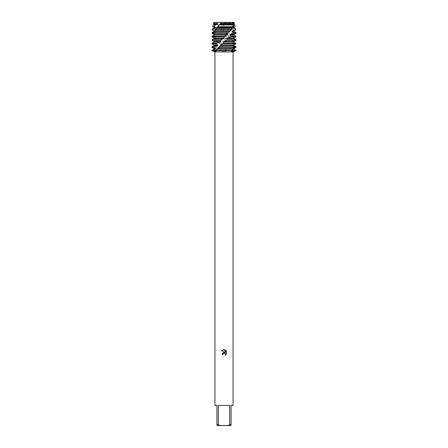 <?xml version="1.0" encoding="UTF-8"?>
<svg xmlns="http://www.w3.org/2000/svg" width="448" height="448" viewBox="0 0 448 448"><rect width="100%" height="100%" fill="white"/><g stroke="black" fill="none" stroke-linecap="round" stroke-linejoin="round"><path stroke-width="0.34" stroke-dasharray="2.24 1.68" d="M224 22.921L233.167 22.921L224 22.921M232.238 27.81L233.419 22.792L233.85 22.4L233.419 22.792L233.386 22.4L233.85 22.4L213.668 22.4L216.378 22.4L216.888 23.542L218.086 23.906L218.49 24.422L217.678 24.948L218.921 26.706L221.082 27.434L221.558 27.95L220.87 28.935L221.799 29.87L224.414 30.962L224.902 31.478L225.002 32.726L225.596 33.242L212.139 33.242M233.498 22.775L234.259 22.4L233.167 22.921L233.167 50.624L214.833 50.624L233.167 50.624L233.167 22.921L233.498 22.775M233.072 405.44L231.056 405.44L231.056 424.592L229.701 424.592L229.701 405.44L218.299 405.44L218.299 424.592L216.944 424.592L216.944 405.44L214.928 405.44M233.072 51.906L214.928 51.906M224 51.688L227.506 50.624L220.494 50.624L224 51.688M212.554 37.145L214.262 38.018L214.368 38.534L212.246 39.782L212.402 40.298L215.466 41.546L215.729 42.062L213.87 43.31L214.211 43.826L217.644 45.074L218.03 45.59L216.647 46.838L220.562 48.602L221.015 49.118L220.231 50.366L220.494 50.624L236.096 50.624L227.506 50.624L224.291 49.118L223.776 48.602L223.81 47.354L220.937 45.59L220.181 44.139L215.807 39.782L215.421 38.018L213.601 36.77L213.31 36.254L214.351 35.006L213.898 34.255M226.425 354.105L226.425 350.885M222.555 353.158L222.124 354.463L222.981 354.463M221.575 350.734L225.042 352.447M223.115 353.875L223.535 353.388M225.406 353.791L225.45 355.04M225.585 350.034L225.585 352.643L224.526 349.597M215.729 50.624L216.35 50.624L215.729 50.624M234.433 22.4C233.044 22.4 233.044 22.4 234.433 22.4M221.771 22.4L221.318 22.557M232.271 50.624L231.65 50.624L232.271 50.624M220.494 50.624L211.904 50.624L220.494 50.624M218.299 424.592L220.097 425.6L216.944 425.6L216.944 424.592M220.097 425.6L227.903 425.6L229.701 424.592M231.056 424.592L231.056 425.6L227.903 425.6M229.701 405.44L218.299 405.44L229.701 405.44M221.133 23.542L234.315 23.542L233.85 22.4L219.929 22.4L221.474 24.422L222.69 24.948L233.974 24.948M223.21 46.838L235.995 46.838M236.057 47.354L223.81 47.354M219.234 43.31L234.791 43.31L235.049 43.826L219.794 43.826M215.807 39.782L232.355 39.782L232.775 40.298L216.255 40.298M213.31 36.254L228.962 36.254L229.499 36.77L213.601 36.77M212.033 32.726L225.002 32.726M235.194 26.706L224.734 26.706L222.69 24.948M234.791 42.554L233.845 42.062L233.772 41.546L235.917 40.298L235.805 39.782L232.854 38.534L232.624 38.018L234.55 36.77L234.248 36.254L230.854 35.006L230.49 34.49L231.98 33.242L231.521 32.726L228.066 31.478L227.612 30.962L228.502 29.87L227.394 28.935L224.818 27.95L224.325 27.434L224.734 26.706M225.596 33.242L227.696 34.49L228.962 36.254M229.499 36.77L231.034 38.802L232.355 39.782M232.775 40.298L232.898 42.062L234.791 43.31M235.049 43.826L233.789 45.074L233.862 45.59L220.937 45.59M216.888 23.542L213.438 23.542M218.086 23.906L214.066 23.906M218.49 24.422L214.066 24.422M213.158 24.948L217.678 24.948M218.921 26.706L212.806 26.706M221.082 27.434L214.066 27.434M233.167 27.434L224.325 27.434M221.558 27.95L214.066 27.95M233.934 27.95L224.818 27.95M212.363 28.935L220.87 28.935M227.394 28.935L235.637 28.935M221.799 29.87L212.178 29.87M235.822 29.87L228.502 29.87M224.414 30.962L214.066 30.962M233.934 30.962L227.612 30.962M224.902 31.478L214.066 31.478M233.934 31.478L228.066 31.478M231.521 32.726L236.096 32.726M236.096 33.242L231.98 33.242M227.696 34.49L214.245 34.49M233.934 34.49L230.49 34.49M228.15 35.006L214.346 35.006M233.934 35.006L230.854 35.006M234.248 36.254L236.096 36.254M236.096 36.77L234.55 36.77M230.558 38.018L215.421 38.018M233.934 38.018L232.624 38.018M230.916 38.534L215.678 38.534M214.368 38.534L214.066 38.534M233.934 38.534L232.859 38.534M211.904 39.782L212.246 39.782M235.805 39.782L236.096 39.782M212.402 40.298L211.904 40.298M232.669 41.546L217.577 41.546M215.466 41.546L214.066 41.546M232.898 42.062L217.963 42.062M215.729 42.062L214.066 42.062M211.904 43.31L213.87 43.31M214.211 43.826L211.904 43.826M233.789 45.074L220.472 45.074M217.644 45.074L214.066 45.074M218.03 45.59L214.066 45.59M227.248 50.366L236.096 50.366M211.904 50.366L220.231 50.366M211.904 46.838L216.647 46.838M233.934 49.118L224.291 49.118M221.015 49.118L214.066 49.118M217.134 47.354L211.904 47.354M233.167 48.602L223.776 48.602M220.562 48.602L214.066 48.602M233.867 23.906L220.998 23.906M233.912 24.422L221.474 24.422M217.168 49.414L216.065 51.464M231.034 38.802C234.298 42.773 233.811 47.936 231.65 50.624L231.515 51.374M214.833 22.921L214.833 50.624L214.833 22.921L213.668 22.4L214.833 22.921M227.562 33.505L228.894 32.2M230.373 30.554L232.154 27.972M219.834 46.458L218.294 48.048M220.181 44.139L218.758 42.711M217.426 41.177L214.95 36.764C214.127 32.547 214.67 31.702 216.782 28.179M218.674 25.878L217.683 27.009M228.418 35.818L230.014 37.531"/><path stroke-width="0.67" d="M221.318 22.557L234.259 22.4L234.237 23.542L220.797 23.542L220.046 23.906L215.04 29.87L214.984 31.478L213.058 32.726L212.817 33.242L214.172 34.49L214.11 35.006L211.966 36.254L211.921 36.77L223.843 36.77L224.442 36.254L211.966 36.254M222.981 354.463L223.115 353.875L222.981 354.463L222.124 354.463L224 352.318L225.042 352.447L221.575 350.734L224 349.541L224.526 349.597L225.585 352.643L225.585 350.034L226.425 350.885L226.425 354.105M229.701 424.592L227.903 425.6L220.097 425.6L218.299 424.592L218.299 405.44L229.701 405.44L229.701 424.592L231.056 424.592L231.056 405.44L233.072 405.44L233.072 51.906L236.096 50.624L231.515 51.374L232.271 50.624L235.777 50.624L232.467 50.366L215.93 50.366L216.065 51.464L212.223 50.624L232.271 50.624L211.904 50.366L214.066 49.118L214.066 48.602L211.904 47.354L213.623 47.354L213.942 46.838L211.904 46.838L214.066 45.59L217.353 45.59L217.722 45.074L216.283 43.826L216.754 43.31L211.904 43.31L214.066 42.062L220.192 42.062L220.651 41.546L219.828 40.298L220.394 39.782L211.904 39.782L214.066 38.534L223.462 38.534L223.955 38.018L224 36.635M211.904 50.366L214.928 51.906L233.072 51.906M226.677 353.629L225.081 355.225L226.677 353.629M225.45 355.04L225.204 353.534L224 353.186L225.406 353.791M225.042 352.447L222.555 353.158M223.535 353.388L223.115 353.875M226.425 350.885L225.585 350.034M224.526 349.597L221.575 350.739M211.904 50.624L212.223 50.624L211.904 50.624M213.898 34.255L212.139 33.242L212.033 32.726L214.122 31.478L214.183 30.962L212.279 29.87L212.666 28.935L215.018 27.95L215.242 27.434L213.959 26.706L215.337 24.948L216.944 24.422L217.302 23.906L216.636 23.542L217.812 22.4L213.668 22.4L234.259 22.4M214.928 51.906L214.928 405.44L216.944 405.44L216.944 425.6L220.097 425.6M227.903 425.6L231.056 425.6L231.056 424.592M216.944 424.592L218.299 424.592M234.254 23.374L233.912 24.422L234.786 24.948L235.194 26.706L233.934 27.434L233.934 27.95L235.637 28.935L235.273 28.935L235.161 29.87L235.822 29.87L233.934 30.962L233.934 31.478L236.096 32.726L233.94 32.726L233.587 33.242L236.096 33.242L233.934 34.49L233.934 35.006L236.096 36.254L231.073 36.254L230.58 36.77L236.096 36.77L233.934 38.018L233.934 38.534L236.096 39.782L227.399 39.782L226.822 40.298L236.096 40.298L233.934 41.546L233.934 42.062L236.012 43.31L223.339 43.31L220.567 45.074L219.834 46.458L215.93 50.366M214.066 48.602L215.51 48.602L213.623 47.354M218.809 47.354L234.567 47.354L234.847 46.838L233.71 45.59L233.806 45.074L233.862 45.59L235.995 46.838L236.057 47.354L233.934 48.602L233.934 49.118L236.096 50.366L235.777 50.624L236.096 50.366M235.155 47.897L233.934 48.602M214.066 49.118L215.258 49.118L215.51 48.602M233.167 48.602L233.789 48.602L233.934 49.118M234.847 46.838L219.358 46.838M212.285 50.366L215.258 49.118M233.694 49.118L235.838 50.366M213.942 46.838L217.353 45.59M214.066 45.59L214.066 45.074L217.722 45.074M214.066 45.074L211.904 43.826L216.283 43.826M222.74 43.826L235.922 43.826L236.012 43.31M226.822 40.298L223.373 42.062L233.934 42.062M223.373 42.062L223.339 43.31M216.754 43.31L220.192 42.062M223.866 41.546L233.934 41.546M214.066 42.062L214.066 41.546L220.651 41.546M214.066 41.546L211.904 40.298L219.828 40.298M230.58 36.77L226.716 38.534L233.934 38.534M226.716 38.534L227.399 39.782M220.394 39.782L223.462 38.534M227.186 38.018L233.934 38.018M214.066 38.534L214.066 38.018L223.955 38.018M214.066 38.018L211.921 36.77M233.587 33.242L230.138 34.49L229.74 35.006L233.934 35.006M229.74 35.006L231.073 36.254M230.138 34.49L233.934 34.49M212.817 33.242L227.886 33.242L228.446 32.726L213.058 32.726M235.161 29.87L232.389 30.962L232.114 31.478L233.934 31.478M232.114 31.478L233.94 32.726M213.438 31.842L214.122 31.478M232.389 30.962L233.934 30.962M214.066 31.478L214.183 30.962M214.066 30.962L212.279 29.87M215.04 29.87L231.218 29.87L231.946 28.935L215.858 28.935M235.178 26.706L233.682 27.434L233.559 27.95L233.934 27.95M233.559 27.95L235.273 28.935M212.666 28.935L214.066 27.95L215.018 27.95M233.167 27.434L233.934 27.434M214.066 27.95L214.066 27.434L215.242 27.434M214.066 27.434L212.806 26.706L213.959 26.706M217.902 26.706L233.302 26.706L233.974 24.948L234.786 24.948M219.598 24.422L233.582 24.422L233.974 24.948L219.537 24.948M215.337 24.948L213.158 24.948L214.066 24.422L216.944 24.422M214.066 24.422L214.066 23.906L217.302 23.906M214.066 23.906L213.438 23.542L216.636 23.542M224.442 36.254L226.8 35.006L227.886 33.242M228.446 32.726L231.218 29.87M231.941 28.935L232.434 27.434L233.302 26.706M216.882 27.95L232.165 27.95L232.434 27.434L217.235 27.434M233.582 24.422L234.237 23.542M221.771 22.4L220.797 23.542M232.467 50.366L232.708 48.602L234.567 47.354M220.567 45.074L233.806 45.074L235.922 43.826M220.046 23.906L233.699 23.906M215.202 30.962L230.205 30.962M214.984 31.478L229.813 31.478M214.166 34.49L227.265 34.49M214.11 35.006L226.8 35.006M220.108 45.59L233.716 45.59M217.286 49.118L232.45 49.118M217.65 48.602L232.708 48.602M233.386 22.4L233.419 22.792M235.071 26.107L235.194 26.706M213.668 22.4L213.438 23.542M213.158 24.948L212.806 26.706M212.363 28.935L212.178 29.87M235.637 28.935L235.822 29.87M236.096 32.726L236.096 33.242M236.096 36.254L236.096 36.77M211.904 39.782L211.904 40.298M236.096 39.782L236.096 40.298M211.904 43.31L211.904 43.826M211.904 46.838L211.904 47.354"/></g></svg>
